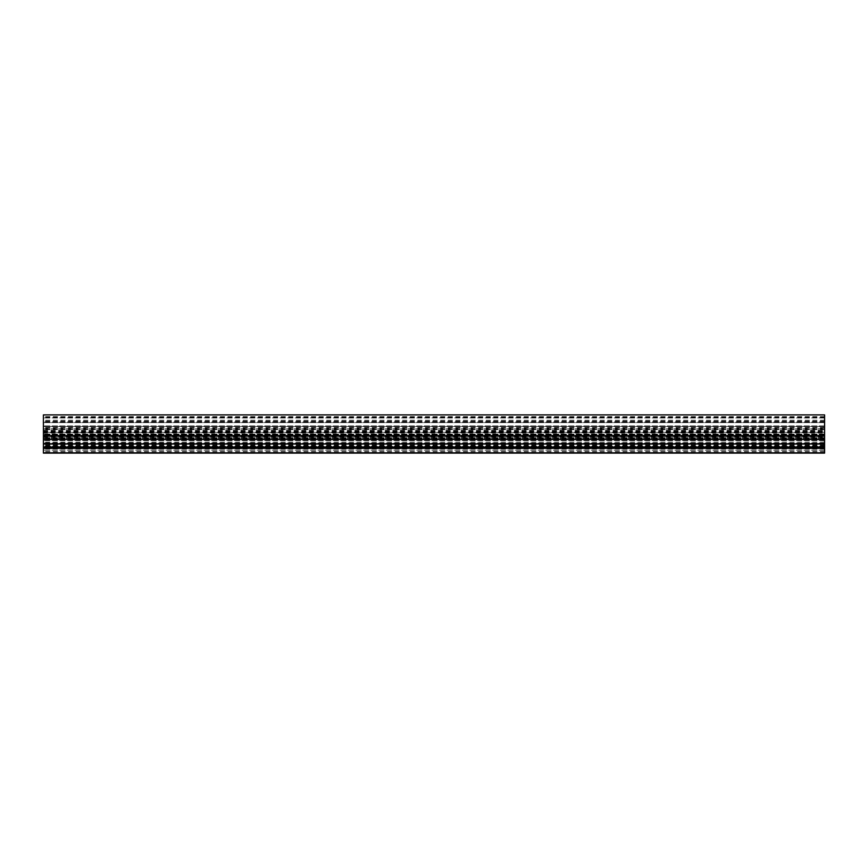 <?xml version="1.0" encoding="UTF-8"?>
<svg xmlns="http://www.w3.org/2000/svg" width="868" height="868" viewBox="0 0 868 868"><rect width="100%" height="100%" fill="white"/><g stroke="black" fill="none" stroke-linecap="round" stroke-linejoin="round"><path stroke-width="0.65" stroke-dasharray="4.34 3.25" d="M824.6 432.557L824.6 422.423L824.6 439.946L824.6 432.557L43.4 432.557L43.4 439.946L43.4 422.423L43.4 432.557M824.6 422.423L43.4 422.423M824.6 433.946L43.4 433.946L824.6 433.967M824.6 434.944L43.4 434.944M824.6 438.014L43.4 438.014M824.6 438.774L43.4 438.774M824.6 439.946L43.4 439.946M824.6 439.241L43.4 439.241M824.6 436.17L43.4 436.17M43.4 435.074L43.4 428.77L43.4 435.172L824.6 435.172L43.4 435.172L824.6 435.172L824.6 431.852L43.4 432.297L824.6 432.318L824.6 428.77L824.6 435.074M824.6 435.259L43.4 435.259M824.6 434.119L43.4 434.119M824.6 434.586L43.4 434.586M824.6 429.66L43.4 429.66M824.6 421.837L824.6 429.074L824.6 421.837L43.4 421.837L43.4 429.074L43.4 421.837M824.6 416.64L43.4 416.64M824.6 429.074L43.4 429.074M824.6 426.438L43.4 426.438M824.6 428.108L43.4 428.108M824.6 427.49L43.4 427.49M824.6 414.893L824.6 426.546L43.4 426.557L43.4 414.893M824.6 421.805L43.4 421.805M824.6 420.372L43.4 420.372M824.6 420.351L43.4 420.351M824.6 420.253L43.4 420.253M824.6 420.231L43.4 420.231M824.6 417.888L43.4 417.888L824.6 417.909M824.6 418.007L43.4 418.007M824.6 418.029L43.4 418.029M43.4 446.304L43.4 437.635L43.4 451.317L43.4 446.304L824.6 446.304L824.6 448.062L824.6 446.38L824.6 447.053L43.4 447.053M824.6 447.053L824.6 446.304M824.6 442.951L43.4 442.951L824.6 442.951M824.6 440.608L43.4 440.608L824.6 440.608M824.6 439.848L43.4 439.848M824.6 437.635L43.4 437.635M824.6 442.083L43.4 442.083M824.6 444.828L43.4 444.828M824.6 445.208L43.4 445.208M824.6 445.881L43.4 445.881M824.6 449.006L43.4 449.006M824.6 450.145L43.4 450.145L824.6 450.177M824.6 451.317L43.4 451.317M824.6 446.38L43.4 446.38M824.6 448.062L43.4 448.062M43.4 430.756L824.6 430.756M43.4 429.986L824.6 429.986M43.4 428.77L824.6 428.77M43.4 430.875L824.6 430.875M43.4 431.494L824.6 431.494M43.4 435.584L824.6 435.584M43.4 435.79L824.6 435.79M43.4 437.472L824.6 437.472M43.4 436.962L824.6 436.962M43.4 438.524L824.6 438.524M43.4 439.371L824.6 439.371M43.4 439.219L824.6 439.219M43.4 438.394L824.6 438.394M43.4 433.067L824.6 433.067M43.4 431.852L824.6 431.852M824.6 453.107L824.6 446.206L43.4 446.206L43.4 422.607L43.4 426.546L824.6 426.546L824.6 422.607L43.4 422.607L824.6 422.607L824.6 426.264L43.4 426.264M43.4 453.107L43.4 446.206M824.6 426.264L824.6 446.206M824.6 434.987L43.4 434.987L824.6 434.987M824.6 434.358L43.4 434.358L824.6 434.358M824.6 438.307L43.4 438.307L824.6 438.307M824.6 434.651L43.4 434.651M824.6 426.546L43.4 426.546M824.6 425.928L43.4 425.928L824.6 425.928M43.4 443.808L43.4 435.519L43.4 443.808M824.6 442.799L824.6 435.519L824.6 443.114L43.4 442.799M824.6 443.114L43.4 443.114M824.6 440.065L43.4 440.065M824.6 438.09L43.4 438.09M824.6 436.398L43.4 436.398M824.6 435.519L43.4 435.519M824.6 439.718L43.4 439.718M43.4 443.971L43.4 445.946L43.4 443.971M824.6 444.253L824.6 445.946L824.6 444.253L43.4 444.253M824.6 445.946L43.4 445.946M824.6 452.195L43.4 452.195M824.6 443.884L43.4 443.884M824.6 417.237L43.4 417.237M824.6 421.273L43.4 421.273M824.6 416.976L43.4 416.976M824.6 443.928L43.4 443.928M824.6 439.631L43.4 439.631M43.4 439.403L824.6 439.403"/><path stroke-width="1.3" d="M824.6 448.344L824.6 414.893L43.4 414.893L43.4 453.107L824.6 453.107L824.6 448.344L43.4 448.344M824.6 443.808L43.4 443.808M824.6 443.971L43.4 443.971M824.6 447.02L43.4 447.02M824.6 447.324L43.4 447.324M824.6 436.159L43.4 436.159M824.6 439.468L43.4 439.468M824.6 452.792L43.4 452.792M824.6 414.893L43.4 414.893"/></g></svg>
